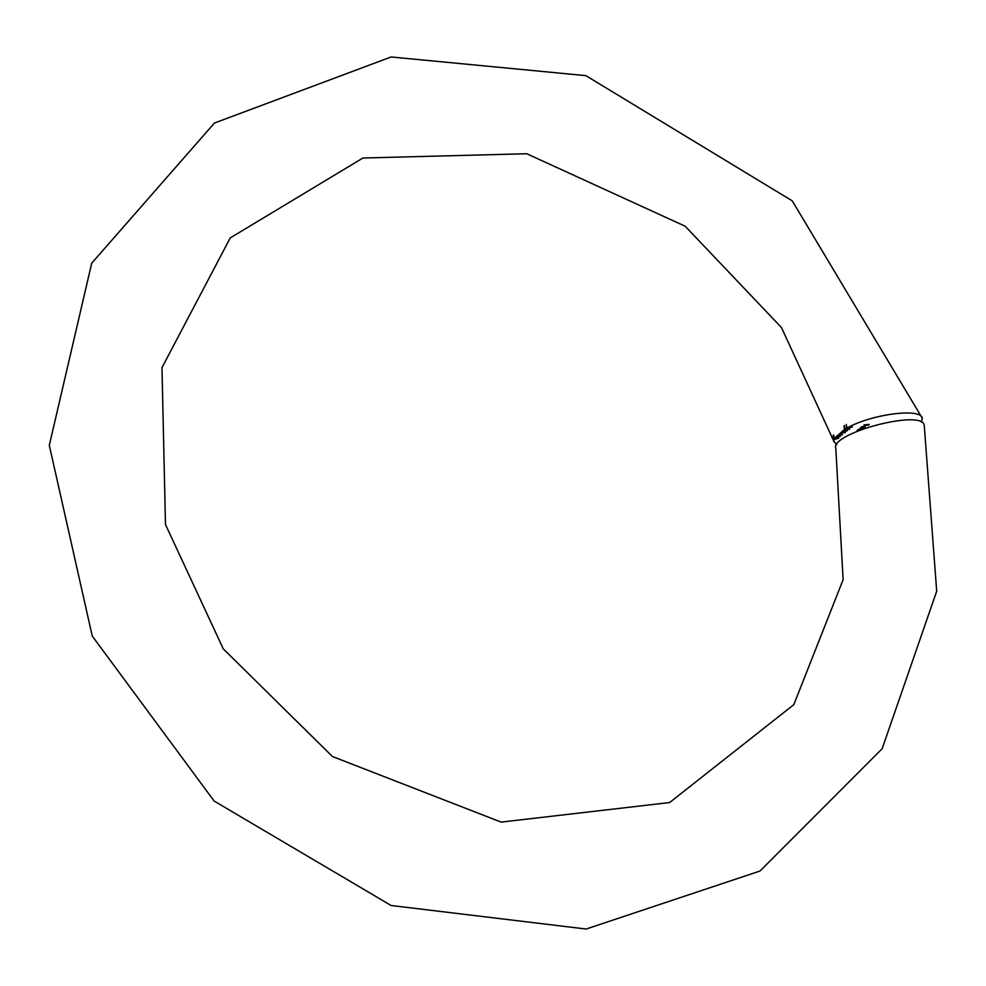 <?xml version="1.0" encoding="UTF-8"?>
<svg xmlns="http://www.w3.org/2000/svg" width="986" height="986" viewBox="0 0 986 986"><rect width="100%" height="100%" fill="white"/><g stroke="black" fill="none" stroke-linecap="round" stroke-linejoin="round"><path stroke-width="1.48" d="M840.355 436.49L835.019 437.414L840.355 436.49M841.107 433.655L840.084 434.518L841.107 433.655M847.442 430.722L842.217 431.535L844.916 430.241L843.005 431.079L843.424 431.56L847.442 430.722M859.841 428.294L865.203 427.862L859.841 428.294M864.032 424.855L869.27 424.436L867.927 425.533L868.481 424.683L866.867 424.806L865.24 425.755L866.337 424.855L864.032 424.855M861.764 427.012L861.394 427.751L861.259 427.086L865.474 426.346L862.109 427.776L863.896 426.309L861.702 426.79M858.843 430.475L857.007 430.623L858.005 429.76L862.183 429.169M845.359 432.447L840.146 433.248L842.845 431.967L840.935 432.805L841.354 433.273L845.359 432.447M842.414 434.789L837.065 435.713L842.414 434.789M834.02 441.666L781.479 327.562L685.208 226.25L526.758 153.742L362.91 158.019L230.243 237.922L161.975 367.63L165.475 524.478L223.255 648.85L332.455 756.521L501.11 822.102L669.63 802.542L793.804 704.67L843.129 579.694L835.82 448.544C829.177 433.458 922.341 408.771 924.239 425.237L936.7 591.206L882.15 748.719L759.996 871.032L586.128 929.034L391.134 905.505L214.135 801.051L92.253 636.056L49.3 445.327L91.723 263.188L214.418 123.053L391.109 56.966L585.857 75.639L792.276 200.885L922.292 418.212C921.244 407.723 871.735 414.034 847.11 427.986L852.335 426.963L845.261 429.021L849.722 429.23L844.398 429.514L834.489 438.351L838.679 438.215L834.033 439.559L834.02 441.666L836.683 444.661M922.292 418.212L921.491 422.218M834.094 439.349L838.075 438.351L834.39 438.548L834.094 439.349L833.121 435.874L834.033 439.559M834.489 438.351L833.515 434.875L834.39 438.548M845.261 429.021L844.152 425.582L844.398 429.514M847.11 427.986L846.161 424.448L846.678 428.22M861.222 427.111L861.394 427.751M865.03 426.112L865.215 426.765M864.34 426.285L862.824 427.53L864.734 426.815L864.291 426.088M858.399 429.489L859.422 430.241M860.729 428.774L858.461 429.723M861.468 429.489L860.778 428.947M845.47 429.81L847.282 428.972L845.47 429.81M844.078 425.89L845.014 429.403M844.854 429.662L843.93 426.149"/></g></svg>

